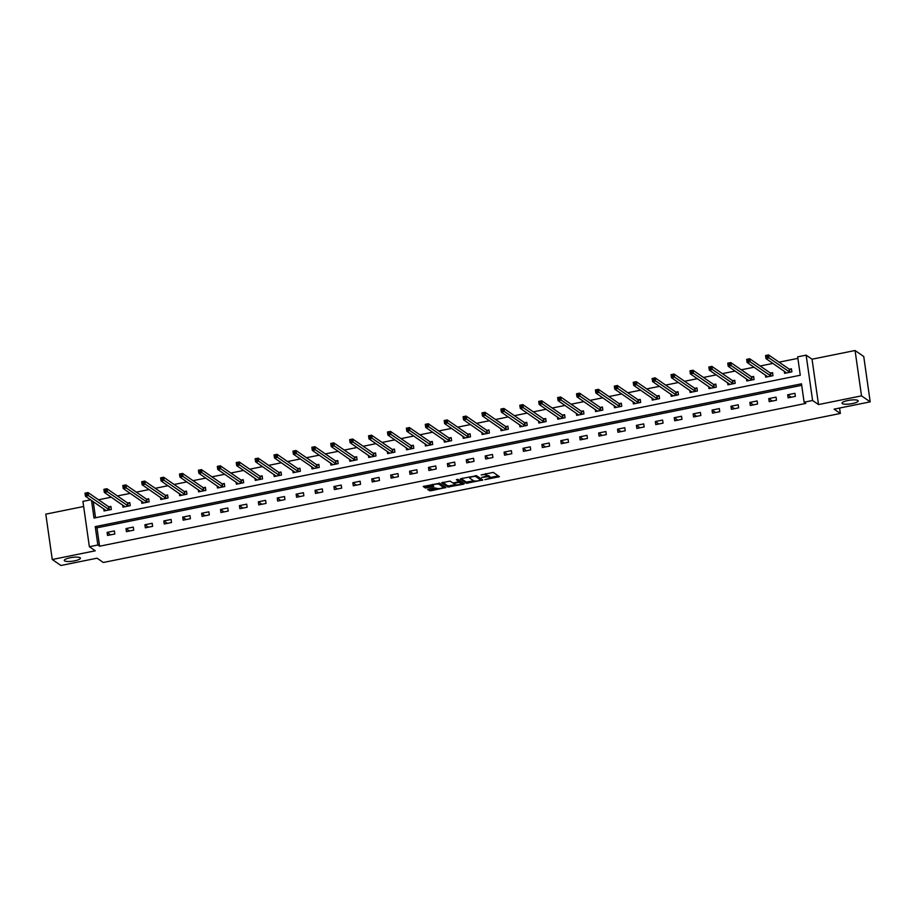 <?xml version="1.0" encoding="UTF-8"?>
<svg xmlns="http://www.w3.org/2000/svg" width="916" height="916" viewBox="0 0 916 916"><rect width="100%" height="100%" fill="white"/><g stroke="black" fill="none" stroke-linecap="round" stroke-linejoin="round"><path stroke-width="1.37" d="M484.827 479.663L499.438 476.686L493.255 472.393L481.198 474.946A3.996 0.927 171.9 0 1 486.087 474.935L486.602 475.29A3.996 0.927 171.9 0 1 486.751 475.496A3.996 0.927 171.9 0 1 483.888 476.812L481.656 477.476L484.369 477.133A3.996 0.927 171.9 0 1 489.259 477.121L489.774 477.476A3.996 0.927 171.9 0 1 489.923 477.683A3.996 0.927 171.9 0 1 487.06 478.999L484.827 479.663M80.104 557.741A8.141 1.889 171.9 0 0 71.093 557.592A8.141 1.889 171.9 0 0 64.28 560.455A8.141 1.889 171.9 0 0 64.589 560.878A8.141 1.889 171.9 0 0 73.601 561.027A8.141 1.889 171.9 0 0 80.413 558.165A8.141 1.889 171.9 0 0 80.104 557.741M857.857 400.475A8.141 1.889 171.9 0 0 848.857 400.326A8.141 1.889 171.9 0 0 842.044 403.189A8.141 1.889 171.9 0 0 842.354 403.613A8.141 1.889 171.9 0 0 851.365 403.75A8.141 1.889 171.9 0 0 858.166 400.887A8.141 1.889 171.9 0 0 857.857 400.475M428.562 489.11L430.738 489.545L436.692 488.343L434.516 487.896L428.516 489.11L427.658 489.591L430.909 490.77L445.852 487.518L439.669 483.224L423.203 486.488L425.333 487.976L432.867 486.762L433.76 486.35L432.684 485.572L432.867 486.762M436.726 488.354A3.343 0.779 171.9 0 0 440.413 488.423A3.343 0.779 171.9 0 0 443.207 487.243A3.343 0.779 171.9 0 0 443.081 487.072L439.05 484.289A3.343 0.779 171.9 0 0 435.352 484.232A3.343 0.779 171.9 0 0 432.558 485.4A3.343 0.779 171.9 0 0 432.684 485.572M801.706 385.327L96.97 527.822L99.592 546.211L97.852 545.009L89.367 546.726L82.921 501.384L90.65 499.815M870.2 401.849L861.521 395.861L855.063 350.507L863.742 356.496L870.2 401.849L834.087 409.154L840.338 413.46L103.302 562.493L97.05 558.188L60.937 565.493L52.258 559.504L95.275 550.802L89.367 546.726M855.063 350.507L812.045 359.209L818.503 404.563L861.521 395.861M818.503 404.563L812.595 400.487L804.111 402.204L801.5 383.815L95.241 526.631L97.852 545.009M99.592 546.211L805.851 403.406L804.111 402.204M466.381 483.293L482.789 479.984L476.652 475.748L461.091 478.587L460.244 479.068L466.381 483.293L466.198 482.068L473.732 480.854M463.45 484.198L447.878 487.037L441.695 482.743L450.134 481.106L452.619 482.824L454.153 482.824L459.03 481.61L456.363 479.709L458.057 479.411L464.298 483.717L463.45 484.198L463.278 483.018M83.642 506.502L45.8 514.151L52.258 559.504M840.338 413.46L839.571 408.044M794.939 393.319L787.668 394.785L788.103 397.853L795.374 396.376L794.939 393.319M776.035 397.132L768.764 398.609L769.2 401.666L776.47 400.2L776.035 397.132M757.131 400.956L749.861 402.433L750.296 405.49L757.566 404.025L757.131 400.956M738.227 404.78L730.957 406.246L731.392 409.315L738.662 407.849L738.227 404.78M719.323 408.605L712.053 410.07L712.488 413.139L719.758 411.673L719.323 408.605M700.419 412.429L693.149 413.895L693.584 416.963L700.855 415.486L700.419 412.429M681.515 416.253L674.245 417.719L674.68 420.788L681.951 419.31L681.515 416.253M662.6 420.078L655.329 421.543L655.776 424.612L663.047 423.135L662.6 420.078M643.696 423.89L636.425 425.368L636.86 428.425L644.143 426.959L643.696 423.89M624.792 427.715L617.521 429.192L617.957 432.249L625.227 430.783L624.792 427.715M605.888 431.539L598.617 433.005L599.053 436.073L606.323 434.608L605.888 431.539M586.984 435.363L579.714 436.829L580.149 439.898L587.419 438.432L586.984 435.363M568.08 439.188L560.81 440.653L561.245 443.722L568.515 442.245L568.08 439.188M549.176 443.012L541.906 444.478L542.341 447.546L549.611 446.069L549.176 443.012M530.272 446.836L523.002 448.302L523.437 451.37L530.707 449.893L530.272 446.836M511.368 450.649L504.098 452.126L504.533 455.183L511.804 453.718L511.368 450.649M492.465 454.473L485.194 455.95L485.629 459.008L492.9 457.542L492.465 454.473M473.561 458.298L466.29 459.763L466.725 462.832L473.996 461.366L473.561 458.298M454.657 462.122L447.386 463.588L447.821 466.656L455.092 465.191L454.657 462.122M435.753 465.946L428.482 467.412L428.917 470.481L436.188 469.003L435.753 465.946M416.849 469.771L409.578 471.236L410.013 474.305L417.284 472.828L416.849 469.771M397.945 473.595L390.674 475.06L391.109 478.129L398.38 476.652L397.945 473.595M379.041 477.408L371.77 478.885L372.205 481.942L379.476 480.476L379.041 477.408M360.125 481.232L352.855 482.709L353.301 485.766L360.572 484.301L360.125 481.232M341.221 485.056L333.951 486.522L334.386 489.591L341.668 488.125L341.221 485.056M322.317 488.881L315.047 490.346L315.482 493.415L322.753 491.949L322.317 488.881M303.414 492.705L296.143 494.171L296.578 497.239L303.849 495.762L303.414 492.705M284.51 496.529L277.239 497.995L277.674 501.063L284.945 499.586L284.51 496.529M265.606 500.354L258.335 501.819L258.77 504.888L266.041 503.411L265.606 500.354M246.702 504.166L239.431 505.643L239.866 508.701L247.137 507.235L246.702 504.166M227.798 507.991L220.527 509.468L220.962 512.525L228.233 511.059L227.798 507.991M208.894 511.815L201.623 513.281L202.058 516.349L209.329 514.884L208.894 511.815M189.99 515.639L182.719 517.105L183.154 520.173L190.425 518.708L189.99 515.639M171.086 519.464L163.815 520.929L164.25 523.998L171.521 522.521L171.086 519.464M152.182 523.288L144.911 524.754L145.346 527.822L152.617 526.345L152.182 523.288M133.278 527.101L126.007 528.578L126.442 531.646L133.713 530.169L133.278 527.101M114.374 530.925L107.103 532.402L107.538 535.459L114.809 533.994L114.374 530.925M797.87 358.362L779.081 362.163M772.955 363.4L760.177 365.988M754.051 367.224L741.273 369.801M735.147 371.049L722.369 373.625M716.243 374.873L703.465 377.449M697.339 378.686L684.561 381.274M678.424 382.51L665.657 385.098M659.52 386.334L646.742 388.922M640.616 390.159L627.838 392.746M621.712 393.983L608.934 396.559M602.808 397.807L590.03 400.384M583.904 401.632L571.126 404.208M565 405.445L552.222 408.032M546.096 409.269L533.318 411.856M527.192 413.093L514.414 415.681M508.288 416.917L495.51 419.505M489.384 420.742L476.606 423.318M470.481 424.566L457.702 427.142M451.577 428.39L438.798 430.967M432.673 432.203L419.894 434.791M413.769 436.027L400.99 438.615M394.865 439.852L382.087 442.439M375.949 443.676L363.183 446.264M357.045 447.5L344.267 450.077M338.141 451.325L325.363 453.901M319.237 455.149L306.459 457.725M300.334 458.962L287.555 461.55M281.43 462.786L268.651 465.374M262.526 466.61L249.747 469.198M243.622 470.435L230.843 473.022M224.718 474.259L211.94 476.835M205.814 478.083L193.036 480.66M186.91 481.908L174.132 484.484M168.006 485.72L155.228 488.308M149.102 489.545L136.324 492.132M130.198 493.369L117.42 495.957M111.294 497.193L98.516 499.781M93.237 501.602L95.539 517.746M784.314 371.243L784.611 373.339L791.882 371.862L791.447 368.805L789.489 369.194M765.41 375.056L765.707 377.163L772.978 375.686L772.543 372.629L770.585 373.018M746.506 378.88L746.803 380.976L754.074 379.51L753.639 376.442L751.681 376.842M727.602 382.705L727.899 384.8L735.17 383.335L734.735 380.266L732.777 380.667M708.698 386.529L708.995 388.624L716.266 387.159L715.831 384.09L713.873 384.491M689.794 390.353L690.092 392.449L697.362 390.983L696.927 387.915L694.969 388.315M670.89 394.178L671.188 396.273L678.458 394.796L678.023 391.739L676.065 392.128M651.986 398.002L652.284 400.097L659.554 398.62L659.119 395.563L657.15 395.952M633.082 401.815L633.38 403.922L640.65 402.445L640.215 399.387L638.246 399.777M614.178 405.639L614.476 407.735L621.746 406.269L621.311 403.2L619.342 403.601M595.274 409.463L595.572 411.559L602.842 410.093L602.407 407.025L600.438 407.425M576.37 413.288L576.668 415.383L583.939 413.918L583.503 410.849L581.534 411.25M557.455 417.112L557.764 419.207L565.035 417.742L564.6 414.673L562.63 415.074M538.551 420.936L538.86 423.032L546.131 421.555L545.684 418.498L543.726 418.887M519.647 424.761L519.945 426.856L527.215 425.379L526.78 422.322L524.822 422.711M500.743 428.574L501.041 430.68L508.311 429.203L507.876 426.146L505.918 426.535M481.839 432.398L482.137 434.493L489.407 433.028L488.972 429.959L487.014 430.36M462.935 436.222L463.233 438.317L470.503 436.852L470.068 433.783L468.11 434.184M444.031 440.046L444.329 442.142L451.599 440.676L451.164 437.608L449.206 438.008M425.127 443.871L425.425 445.966L432.695 444.5L432.26 441.432L430.302 441.833M406.223 447.695L406.521 449.79L413.792 448.313L413.356 445.256L411.399 445.645M387.319 451.519L387.617 453.615L394.888 452.138L394.452 449.08L392.495 449.47M368.415 455.332L368.713 457.439L375.984 455.962L375.549 452.905L373.591 453.294M349.511 459.156L349.809 461.252L357.08 459.786L356.645 456.718L354.675 457.118M330.607 462.981L330.905 465.076L338.176 463.611L337.741 460.542L335.771 460.943M311.703 466.805L312.001 468.9L319.272 467.435L318.837 464.366L316.867 464.767M292.799 470.629L293.097 472.725L300.368 471.259L299.933 468.19L297.963 468.591M273.895 474.454L274.193 476.549L281.464 475.072L281.029 472.015L279.059 472.404M254.98 478.278L255.289 480.373L262.56 478.896L262.125 475.839L260.155 476.228M236.076 482.091L236.385 484.198L243.656 482.721L243.209 479.663L241.251 480.053M217.172 485.915L217.47 488.01L224.741 486.545L224.306 483.476L222.348 483.877M198.268 489.739L198.566 491.835L205.837 490.369L205.402 487.301L203.444 487.701M179.364 493.564L179.662 495.659L186.933 494.193L186.498 491.125L184.54 491.526M160.46 497.388L160.758 499.483L168.029 498.018L167.594 494.949L165.636 495.35M141.556 501.212L141.854 503.308L149.125 501.831L148.69 498.773L146.732 499.163M122.652 505.037L122.95 507.132L130.221 505.655L129.786 502.598L127.828 502.987M103.748 508.849L104.046 510.956L111.317 509.479L110.882 506.422L108.924 506.811M91.508 500.411L94.016 518.055L800.275 375.239L797.664 356.851L806.137 355.145L812.595 400.487M812.045 359.209L806.137 355.145M96.97 527.822L95.241 526.631M787.668 394.785L791.206 397.223M768.764 398.609L772.303 401.048M749.861 402.433L753.387 404.872M730.957 406.246L734.483 408.685M712.053 410.07L715.579 412.509M693.149 413.895L696.675 416.333M674.245 417.719L677.771 420.158M655.329 421.543L658.867 423.982M636.425 425.368L639.963 427.806M617.521 429.192L621.059 431.631M598.617 433.005L602.155 435.444M579.714 436.829L583.252 439.268M560.81 440.653L564.348 443.092M541.906 444.478L545.444 446.916M523.002 448.302L526.54 450.741M504.098 452.126L507.636 454.565M485.194 455.95L488.732 458.389M466.29 459.763L469.828 462.202M447.386 463.588L450.912 466.026M428.482 467.412L432.009 469.851M409.578 471.236L413.105 473.675M390.674 475.06L394.201 477.499M371.77 478.885L375.297 481.324M352.855 482.709L356.393 485.148M333.951 486.522L337.489 488.961M315.047 490.346L318.585 492.785M296.143 494.171L299.681 496.609M277.239 497.995L280.777 500.434M258.335 501.819L261.873 504.258M239.431 505.643L242.969 508.082M220.527 509.468L224.065 511.907M201.623 513.281L205.161 515.719M182.719 517.105L186.257 519.544M163.815 520.929L167.353 523.368M144.911 524.754L148.438 527.192M126.007 528.578L129.534 531.017M107.103 532.402L110.63 534.841M489.923 477.683L489.751 476.457A3.996 0.927 171.9 0 0 489.602 476.251L489.774 477.476M486.74 475.599A3.996 0.927 171.9 0 1 489.087 475.896L489.602 476.251M486.751 475.496L486.579 474.27A3.996 0.927 171.9 0 0 486.43 474.064L486.602 475.29M485.72 473.606A3.996 0.927 171.9 0 1 485.915 473.709L486.43 474.064M489.911 477.58L498.315 475.885M461.137 478.576L466.198 482.068M480.694 479.446L481.724 479.24M480.156 480.385L480.751 480.053L475.37 476.343L472.576 476.698A3.996 0.927 171.9 0 0 469.702 478.015A3.996 0.927 171.9 0 0 469.851 478.221L473.538 480.751A3.996 0.927 171.9 0 0 478.438 480.74L480.156 480.385M480.591 478.931L480.751 480.053M475.965 475.656L480.579 478.828M463.221 482.984L461.664 483.293M458.95 481.037L461.389 482.091A3.343 0.779 171.9 0 1 461.515 482.263L461.687 483.488A3.343 0.779 171.9 0 1 458.893 484.667A3.343 0.779 171.9 0 1 455.206 484.61L449.241 485.812L449.413 487.037M442.646 482.32L447.706 485.812L449.241 485.812M458.824 480.453L457.428 479.354M461.687 483.488A3.343 0.779 171.9 0 0 461.561 483.316L458.607 482.343L453.729 483.556L455.206 484.61M443.207 487.243L443.035 486.018A3.343 0.779 171.9 0 0 442.909 485.846L443.081 487.072M438.982 483.133L442.909 485.846M424.142 486.064L426.684 486.751L432.65 485.549M443.184 487.026L444.729 486.717M786.065 373.041L785.974 372.377M766.326 357.194L767.539 356.942L767.368 355.717L766.154 355.958L765.994 358.603L765.558 355.534L768.593 354.927L769.028 357.996L765.994 358.603L786.581 372.938M791.561 369.549L789.145 369.102L768.593 354.927L767.368 355.717M789.924 372.262L767.539 356.942M765.558 355.534L766.154 355.958M767.161 376.865L767.07 376.201M747.422 361.007L748.635 360.767L748.452 359.541L747.25 359.782L747.09 362.427L746.654 359.358L749.689 358.751L750.124 361.809L747.09 362.427L767.677 376.762M772.646 373.373L770.242 372.926L749.689 358.751L748.452 359.541M771.02 376.087L748.635 360.767M746.654 359.358L747.25 359.782M748.258 380.69L748.166 380.025M728.518 364.831L729.731 364.591L729.548 363.366L728.346 363.606L728.186 366.251L727.751 363.183L730.785 362.576L731.22 365.633L728.186 366.251L748.773 380.587M753.742 377.197L751.338 376.751L730.785 362.576L729.548 363.366M752.116 379.911L729.731 364.591M727.751 363.183L728.346 363.606M729.354 384.514L729.262 383.85M709.614 368.656L710.827 368.415L710.644 367.19L709.442 367.43L709.282 370.075L708.847 367.007L711.881 366.4L712.316 369.457L709.282 370.075L729.857 384.411M734.838 381.01L732.434 380.575L711.881 366.4L710.644 367.19M733.212 383.735L710.827 368.415M708.847 367.007L709.442 367.43M710.45 388.327L710.358 387.674M690.71 372.48L691.923 372.24L691.74 371.014L690.527 371.255L690.378 373.888L689.943 370.831L692.977 370.213L693.412 373.281L690.378 373.888L710.953 388.224M715.934 384.835L713.53 384.399L692.977 370.213L691.74 371.014M714.308 387.548L691.923 372.24M689.943 370.831L690.527 371.255M691.546 392.151L691.454 391.498M671.806 376.304L673.008 376.052L672.836 374.827L671.623 375.079L671.474 377.713L671.039 374.655L674.073 374.037L674.508 377.106L671.474 377.713L692.049 392.048M697.03 388.659L694.626 388.224L674.073 374.037L672.836 374.827M695.404 391.372L673.008 376.052M671.039 374.655L671.623 375.079M672.642 395.975L672.55 395.311M652.902 380.129L654.104 379.877L653.932 378.651L652.719 378.903L652.57 381.537L652.135 378.48L655.169 377.861L655.604 380.93L652.57 381.537L673.145 395.872M678.126 392.483L675.722 392.037L655.169 377.861L653.932 378.651M676.5 395.197L654.104 379.877M652.135 378.48L652.719 378.903M653.738 399.8L653.635 399.136M633.998 383.953L635.2 383.701L635.028 382.476L633.815 382.716L633.666 385.361L633.231 382.293L636.254 381.686L636.7 384.754L633.666 385.361L654.242 399.697M659.222 396.307L656.818 395.861L636.254 381.686L635.028 382.476M657.596 399.021L635.2 383.701M633.231 382.293L633.815 382.716M634.834 403.624L634.731 402.96M615.083 387.766L616.296 387.525L616.125 386.3L614.911 386.541L614.762 389.185L614.327 386.117L617.35 385.51L617.796 388.567L614.762 389.185L635.349 403.395M640.318 400.132L637.914 399.685L617.35 385.51L616.125 386.3M638.692 402.845L616.296 387.525M614.327 386.117L614.911 386.541M615.93 407.448L615.827 406.784M596.179 391.59L597.392 391.35L597.221 390.124L596.007 390.365L595.858 393.01L595.423 389.941L598.446 389.334L598.881 392.392L595.858 393.01L616.434 407.345M621.414 403.956L619.01 403.509L598.446 389.334L597.221 390.124M619.777 406.67L597.392 391.35M595.423 389.941L596.007 390.365M597.026 411.273L596.923 410.608M577.275 395.414L578.488 395.174L578.317 393.949L577.103 394.189L576.954 396.834L576.519 393.765L579.542 393.159L579.977 396.216L576.954 396.834L597.53 411.17M602.51 407.769L600.106 407.334L579.542 393.159L578.317 393.949M600.873 410.483L578.488 395.174M576.519 393.765L577.103 394.189M578.111 415.085L578.019 414.433M558.371 399.239L559.584 398.998L559.413 397.773L558.199 398.013L558.05 400.647L557.615 397.59L560.638 396.971L561.073 400.04L558.05 400.647L578.626 414.982M583.606 411.593L581.202 411.158L560.638 396.971L559.413 397.773M581.969 414.307L559.584 398.998M557.615 397.59L558.199 398.013M559.207 418.91L559.115 418.257M539.467 403.063L540.68 402.811L540.509 401.586L539.295 401.838L539.146 404.471L538.711 401.414L541.734 400.796L542.169 403.864L539.146 404.471L559.733 418.681M564.703 415.417L562.298 414.982L541.734 400.796L540.509 401.586M563.065 418.131L540.68 402.811M538.711 401.414L539.295 401.838M540.303 422.734L540.211 422.07M520.563 406.887L521.776 406.635L521.605 405.41L520.391 405.662L520.242 408.296L519.807 405.238L522.83 404.62L523.265 407.689L520.242 408.296L540.818 422.631M545.799 419.242L543.383 418.795L522.83 404.62L521.605 405.41M544.161 421.955L521.776 406.635M519.807 405.238L520.391 405.662M521.399 426.558L521.307 425.894M501.659 410.712L502.873 410.46L502.701 409.234L501.487 409.475L501.338 412.12L500.892 409.051L503.926 408.444L504.361 411.513L501.338 412.12L521.914 426.455M526.895 423.066L524.479 422.62L503.926 408.444L502.701 409.234M525.257 425.78L502.873 410.46M500.892 409.051L501.487 409.475M502.495 430.383L502.403 429.719M482.755 414.524L483.969 414.284L483.797 413.059L482.583 413.299L482.423 415.944L481.988 412.876L485.022 412.269L485.457 415.326L482.423 415.944L503.01 430.28M507.991 426.89L505.575 426.444L485.022 412.269L483.797 413.059M506.353 429.604L483.969 414.284M481.988 412.876L482.583 413.299M483.591 434.207L483.499 433.543M463.851 418.349L465.065 418.108L464.893 416.883L463.679 417.124L463.519 419.768L463.084 416.7L466.118 416.093L466.553 419.15L463.519 419.768L484.106 434.104M489.087 430.715L486.671 430.268L466.118 416.093L464.893 416.883M487.449 433.428L465.065 418.108M463.084 416.7L463.679 417.124M464.687 438.031L464.595 437.367M444.947 422.173L446.161 421.933L445.978 420.707L444.775 420.948L444.615 423.593L444.18 420.524L447.214 419.917L447.649 422.974L444.615 423.593L465.202 437.928M470.171 434.528L467.767 434.092L447.214 419.917L445.978 420.707M468.545 437.241L446.161 421.933M444.18 420.524L444.775 420.948M445.783 441.844L445.691 441.191M426.043 425.997L427.257 425.757L427.074 424.532L425.871 424.772L425.711 427.406L425.276 424.348L428.31 423.73L428.745 426.799L425.711 427.406L446.298 441.741M451.267 438.352L448.863 437.917L428.31 423.73L427.074 424.532M449.642 441.065L427.257 425.757M425.276 424.348L425.871 424.772M426.879 445.668L426.787 445.016M407.139 429.822L408.353 429.57L408.17 428.345L406.967 428.596L406.807 431.23L406.372 428.173L409.406 427.554L409.841 430.623L406.807 431.23L427.383 445.565M432.363 442.176L429.959 441.741L409.406 427.554L408.17 428.345M430.738 444.89L408.353 429.57M406.372 428.173L406.967 428.596M407.975 449.493L407.883 448.829M388.235 433.646L389.449 433.394L389.266 432.169L388.052 432.421L387.903 435.054L387.468 431.997L390.502 431.379L390.937 434.447L387.903 435.054L408.479 449.39M413.46 446L411.055 445.554L390.502 431.379L389.266 432.169M411.834 448.714L389.449 433.394M387.468 431.997L388.052 432.421M389.071 453.317L388.979 452.653M369.331 437.47L370.533 437.218L370.362 435.993L369.148 436.234L368.999 438.879L368.564 435.81L371.598 435.203L372.033 438.272L368.999 438.879L389.586 453.088M394.556 449.825L392.151 449.378L371.598 435.203L370.362 435.993M392.93 452.538L370.533 437.218M368.564 435.81L369.148 436.234M370.167 457.141L370.075 456.477M350.427 441.283L351.63 441.043L351.458 439.817L350.244 440.058L350.095 442.703L349.66 439.634L352.694 439.027L353.129 442.085L350.095 442.703L370.671 457.038M375.652 453.649L373.247 453.202L352.694 439.027L351.458 439.817M374.026 456.363L351.63 441.043M349.66 439.634L350.244 440.058M351.263 460.966L351.16 460.301M331.523 445.107L332.726 444.867L332.554 443.642L331.34 443.882L331.191 446.527L330.756 443.459L333.779 442.852L334.225 445.909L331.191 446.527L351.767 460.863M356.748 457.473L354.343 457.027L333.779 442.852L332.554 443.642M355.122 460.187L332.726 444.867M330.756 443.459L331.34 443.882M332.359 464.79L332.256 464.126M312.608 448.932L313.822 448.691L313.65 447.466L312.436 447.706L312.287 450.351L311.852 447.283L314.875 446.676L315.322 449.733L312.287 450.351L332.863 464.687M337.844 461.286L335.439 460.851L314.875 446.676L313.65 447.466M336.218 464L313.822 448.691M311.852 447.283L312.436 447.706M313.455 468.603L313.352 467.95M293.704 452.756L294.918 452.515L294.746 451.29L293.532 451.531L293.383 454.164L292.948 451.107L295.971 450.489L296.406 453.557L293.383 454.164L313.97 468.374M318.94 465.11L316.535 464.675L295.971 450.489L294.746 451.29M317.302 467.824L294.918 452.515M292.948 451.107L293.532 451.531M294.551 472.427L294.448 471.774M274.8 456.58L276.014 456.328L275.842 455.103L274.628 455.355L274.479 457.989L274.044 454.931L277.067 454.313L277.502 457.382L274.479 457.989L295.055 472.324M300.036 468.935L297.631 468.5L277.067 454.313L275.842 455.103M298.398 471.648L276.014 456.328M274.044 454.931L274.628 455.355M275.636 476.251L275.544 475.587M255.896 460.405L257.11 460.153L256.938 458.927L255.724 459.179L255.575 461.813L255.14 458.756L258.163 458.137L258.598 461.206L255.575 461.813L276.151 476.148M281.132 472.759L278.727 472.312L258.163 458.137L256.938 458.927M279.495 475.473L257.11 460.153M255.14 458.756L255.724 459.179M256.732 480.076L256.64 479.411M236.992 464.229L238.206 463.977L238.034 462.752L236.82 462.992L236.671 465.637L236.236 462.569L239.259 461.962L239.694 465.03L236.671 465.637L257.247 479.973M262.228 476.583L259.823 476.137L239.259 461.962L238.034 462.752M260.591 479.297L238.206 463.977M236.236 462.569L236.82 462.992M237.828 483.9L237.736 483.236M218.088 468.042L219.302 467.801L219.13 466.576L217.916 466.817L217.768 469.461L217.332 466.393L220.355 465.786L220.79 468.843L217.768 469.461L238.343 483.797M243.324 480.408L240.908 479.961L220.355 465.786L219.13 466.576M241.687 483.121L219.302 467.801M217.332 466.393L217.916 466.817M218.924 487.724L218.832 487.06M199.184 471.866L200.398 471.625L200.226 470.4L199.012 470.641L198.864 473.286L198.417 470.217L201.451 469.61L201.886 472.667L198.864 473.286L219.439 487.621M224.42 484.232L222.004 483.785L201.451 469.61L200.226 470.4M222.783 486.946L200.398 471.625M198.417 470.217L199.012 470.641M200.02 491.549L199.928 490.884M180.28 475.69L181.494 475.45L181.322 474.225L180.109 474.465L179.948 477.11L179.513 474.041L182.547 473.435L182.982 476.492L179.948 477.11L200.535 491.445M205.516 488.045L203.1 487.61L182.547 473.435L181.322 474.225M203.879 490.758L181.494 475.45M179.513 474.041L180.109 474.465M181.116 495.361L181.024 494.709M161.376 479.515L162.59 479.274L162.418 478.049L161.205 478.289L161.044 480.923L160.609 477.866L163.643 477.247L164.079 480.316L161.044 480.923L181.631 495.258M186.612 491.869L184.196 491.434L163.643 477.247L162.418 478.049M184.975 494.583L162.59 479.274M160.609 477.866L161.205 478.289M162.212 499.186L162.121 498.533M142.472 483.339L143.686 483.087L143.503 481.862L142.301 482.114L142.14 484.747L141.705 481.69L144.739 481.072L145.175 484.14L142.14 484.747L162.727 499.083M167.697 495.693L165.292 495.258L144.739 481.072L143.503 481.862M166.071 498.407L143.686 483.087M141.705 481.69L142.301 482.114M143.308 503.01L143.217 502.346M123.568 487.163L124.782 486.911L124.599 485.686L123.397 485.938L123.236 488.572L122.801 485.514L125.836 484.896L126.271 487.965L123.236 488.572L143.823 502.781M148.793 499.518L146.388 499.071L125.836 484.896L124.599 485.686M147.167 502.231L124.782 486.911M122.801 485.514L123.397 485.938M124.404 506.834L124.313 506.17M104.664 490.987L105.878 490.736L105.695 489.51L104.493 489.751L104.332 492.396L103.897 489.327L106.932 488.72L107.367 491.789L104.332 492.396L124.908 506.731M129.889 503.342L127.484 502.895L106.932 488.72L105.695 489.51M128.263 506.056L105.878 490.736M103.897 489.327L104.493 489.751M105.5 510.659L105.409 509.994M85.761 494.8L86.974 494.56L86.791 493.335L85.577 493.575L85.428 496.22L84.993 493.151L88.028 492.545L88.463 495.602L85.428 496.22L106.004 510.555M110.985 507.166L108.58 506.72L88.028 492.545L86.791 493.335M109.359 509.88L86.974 494.56M84.993 493.151L85.577 493.575M489.087 475.896L489.259 477.121M485.915 473.709L486.087 474.935M498.373 475.919L498.533 477.099M481.782 479.274L481.942 480.453M467.733 482.068L467.904 483.293M475.278 475.725L475.37 476.343M447.706 485.812L447.878 487.037M458.813 480.316L458.985 481.541M461.389 482.091L461.561 483.316M459.969 481.118L460.141 482.343M438.879 483.133L439.05 484.289M426.684 486.751L426.856 487.976M425.15 486.751L425.333 487.976M444.787 486.762L444.947 487.93M430.738 489.545L430.909 490.77M429.215 489.556L429.386 490.781M789.363 369.182L789.798 372.24M789.145 369.102L789.581 372.171M770.459 372.995L770.894 376.064M770.242 372.926L770.677 375.995M751.555 376.82L751.99 379.888M751.338 376.751L751.773 379.819M732.651 380.644L733.086 383.712M732.434 380.575L732.869 383.632M713.747 384.468L714.182 387.537M713.53 384.399L713.965 387.457M694.843 388.292L695.278 391.35M694.626 388.224L695.061 391.281M675.939 392.117L676.374 395.174M675.722 392.037L676.157 395.105M657.035 395.941L657.47 398.998M656.818 395.861L657.253 398.929M638.131 399.754L638.567 402.822M637.914 399.685L638.349 402.754M619.227 403.578L619.663 406.647M619.01 403.509L619.445 406.578M600.323 407.402L600.759 410.471M600.106 407.334L600.541 410.391M581.42 411.227L581.855 414.295M581.202 411.158L581.637 414.215M562.504 415.051L562.951 418.108M562.298 414.982L562.733 418.04M543.6 418.875L544.047 421.933M543.383 418.795L543.829 421.864M524.696 422.7L525.131 425.757M524.479 422.62L524.914 425.688M505.792 426.512L506.227 429.581M505.575 426.444L506.01 429.512M486.888 430.337L487.323 433.405M486.671 430.268L487.106 433.337M467.984 434.161L468.42 437.23M467.767 434.092L468.202 437.15M449.08 437.985L449.516 441.054M448.863 437.917L449.298 440.974M430.176 441.81L430.612 444.867M429.959 441.741L430.394 444.798M411.273 445.634L411.708 448.691M411.055 445.554L411.49 448.622M392.369 449.458L392.804 452.515M392.151 449.378L392.586 452.447M373.465 453.271L373.9 456.34M373.247 453.202L373.682 456.271M354.561 457.095L354.996 460.164M354.343 457.027L354.778 460.095M335.657 460.92L336.092 463.988M335.439 460.851L335.874 463.908M316.753 464.744L317.188 467.813M316.535 464.675L316.97 467.733M297.849 468.568L298.284 471.625M297.631 468.5L298.066 471.557M278.945 472.393L279.38 475.45M278.727 472.312L279.162 475.381M260.029 476.217L260.476 479.274M259.823 476.137L260.259 479.205M241.126 480.03L241.572 483.098M240.908 479.961L241.355 483.03M222.222 483.854L222.657 486.923M222.004 483.785L222.439 486.854M203.318 487.678L203.753 490.747M203.1 487.61L203.535 490.667M184.414 491.503L184.849 494.571M184.196 491.434L184.631 494.491M165.51 495.327L165.945 498.384M165.292 495.258L165.727 498.315M146.606 499.151L147.041 502.208M146.388 499.071L146.823 502.14M127.702 502.976L128.137 506.033M127.484 502.895L127.919 505.964M108.798 506.788L109.233 509.857M108.58 506.72L109.015 509.788M480.614 478.873L480.785 480.099M469.542 476.881L469.702 478.015M458.859 480.373L459.03 481.61M432.409 484.392L432.558 485.4"/></g></svg>
